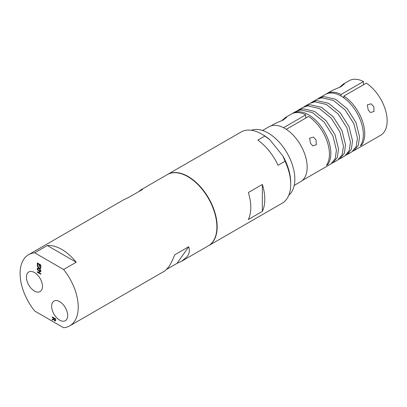 <?xml version="1.0" encoding="UTF-8"?>
<svg xmlns="http://www.w3.org/2000/svg" width="407" height="407" viewBox="0 0 407 407"><rect width="100%" height="100%" fill="white"/><g stroke="black" fill="none" stroke-linecap="round" stroke-linejoin="round"><path stroke-width="0.61" d="M34.453 291.036A11.335 6.543 60 0 1 27.045 281.049A11.335 6.543 60 0 1 28.785 271.962A11.335 6.543 60 0 1 40.12 278.51A11.335 6.543 60 0 1 40.12 291.6A11.335 6.543 60 0 1 34.453 291.036M63.619 269.51L34.702 252.813A41.102 23.733 -120 0 0 28.607 254.675A41.102 23.733 -120 0 0 34.702 311.04L63.619 327.737A41.102 23.733 -120 0 0 69.714 325.87A41.102 23.733 -120 0 0 74.333 321.586A41.102 23.733 -120 0 0 63.619 269.51L76.226 262.23A41.102 23.733 60 0 0 47.309 245.533L76.226 262.23M59.666 320.151A11.335 6.543 60 0 1 52.259 310.159A11.335 6.543 60 0 1 53.999 301.078A11.335 6.543 60 0 1 65.334 307.621A11.335 6.543 60 0 1 65.334 320.711A11.335 6.543 60 0 1 59.666 320.151M39.443 268.523L40.812 270.299L40.812 270.879L39.087 268.62L37.312 268.859L37.312 268.244L38.711 268.065L37.312 266.254L37.312 265.674L39.067 267.979L40.812 267.74L40.812 268.355L39.443 268.523L40.812 268.289M39.026 264.469L37.729 263.721L37.729 265.71L37.312 265.471L37.312 262.942L40.812 264.967L40.812 267.496L40.4 267.257L40.4 265.262L39.438 264.708L39.438 266.57L39.026 266.331L39.169 264.387L37.729 263.721M39.438 271.057L39.438 272.919L40.812 273.713L40.812 274.247L37.312 272.227L37.312 271.688L39.026 272.68L39.026 270.818L37.312 269.826L37.312 269.292L40.812 271.311L40.812 271.851L39.438 271.057L40.812 271.688M55.52 320.889L54.757 320.909L53.729 319.475L52.203 320.034L52.203 319.337L53.597 318.864L53.597 318.249L52.203 317.445L52.203 316.905L55.708 318.925L55.403 320.996M34.702 252.813L47.309 245.533M69.714 325.87L164.901 270.914L168.529 267.201C170.564 264.291 172.619 260.17 174.7 254.838L188.706 246.749C189.865 250.208 189.443 253.388 187.439 256.283L181.827 261.141L177.025 263.37L166.956 269.18M181.827 261.141L208.379 245.808A41.102 23.733 -120 0 0 212.998 241.524A41.102 23.733 -120 0 0 205.525 193.803A41.102 23.733 -120 0 0 167.277 174.618L140.725 189.947L142.608 189.408L128.602 197.492L123.794 199.72L28.607 254.675M138.67 191.682L140.725 189.947M177.025 263.37L188.706 246.749M167.419 174.537A41.102 23.733 60 0 1 167.557 174.455A41.102 23.733 60 0 1 208.664 198.184A41.102 23.733 60 0 1 208.659 245.65A41.102 23.733 60 0 1 208.521 245.726M208.659 245.65L282.199 203.19A41.102 23.733 -120 0 0 290.71 184.376A41.102 23.733 -120 0 0 285.068 161.248L278.067 165.293A41.102 23.733 -120 0 0 257.835 140.12L264.835 136.08A41.102 23.733 -120 0 0 261.645 134.035A41.102 23.733 -120 0 0 241.097 132L167.557 174.455M262.347 211.411A41.102 23.733 -120 0 0 262.347 184.432L262.347 211.411L248.341 219.5A41.102 23.733 -120 0 0 248.341 192.516L262.347 184.432M264.835 136.08L269.816 139.723A39.123 22.588 -120 0 0 263.049 134.844L261.645 134.035M290.71 184.376L290.71 182.758A39.123 22.588 -120 0 0 282.896 155.993L285.068 161.248M269.816 139.723L282.896 155.993M288.843 195.131A37.637 21.729 -120 0 0 294.816 180.362A37.637 21.729 -120 0 0 280.108 143.162A37.637 21.729 -120 0 0 251.399 130.276M294.22 185.388L300.605 181.7A31.695 18.3 -120 0 0 307.153 168.198A31.695 18.3 -120 0 0 293.742 135.729A31.695 18.3 -120 0 0 268.91 126.806L262.525 130.489M270.777 125.956L274.888 123.58L283.165 120.08L286.767 117.15L285.541 117.43L291.422 114.036A31.497 18.183 60 0 1 305.769 114.84L305.769 118.076M305.769 114.84L283.506 127.691M285.541 117.43L281.954 120.543M286.289 129.319L308.572 116.458A31.497 18.183 60 0 1 326.455 165.308L327.859 164.499L327.197 164.118M310.475 143.223L309.625 138.161L313.451 137.128L316.081 139.988L316.29 144.78L312.729 145.864L310.475 143.223M327.859 164.499A31.497 18.183 -120 0 0 308.572 114.789A31.497 18.183 -120 0 0 292.821 113.227A31.497 18.183 -120 0 0 292.14 113.66M292.821 113.227L295.808 111.503L300.702 109.915L312.423 112.566L324.14 122.1L332.875 135.882L336.441 150.127L335.215 158.649L330.805 164.036L302.274 180.51M311.915 102.203L316.819 99.374L321.713 97.787L333.435 100.432L345.151 109.971L353.887 123.753L357.453 137.998L356.227 146.515L351.816 151.903L346.917 154.736L351.327 149.349L352.554 140.827L348.982 126.582L340.247 112.8L328.53 103.266L316.809 100.615L311.915 102.203L310.897 102.864M349.14 152.935L347.848 153.139M304.914 106.247L309.813 103.419L314.708 101.831L326.429 104.477L338.146 114.016L346.881 127.798L350.452 142.043L349.226 150.559L344.815 155.947L339.911 158.781L344.322 153.388L345.548 144.872L341.982 130.627L333.247 116.845L321.525 107.306L309.808 104.66L304.914 106.247L303.892 106.909M297.909 110.292L302.813 107.458L307.707 105.876L319.424 108.521L331.145 118.061L339.881 131.843L343.447 146.082L342.221 154.604L337.81 159.992L332.906 162.82L337.317 157.433L338.543 148.916L334.976 134.671L326.241 120.889L314.525 111.35L302.803 108.705L296.891 110.948M331.817 163.36L332.906 162.82M338.817 159.315L339.911 158.781M345.823 155.27L346.917 154.736M352.828 151.226L353.917 150.692L358.328 145.304L359.554 136.783L355.988 122.543L347.252 108.761L335.531 99.222L323.814 96.576L318.92 98.158L317.898 98.82M318.92 98.158L325.32 94.465A31.497 18.183 60 0 1 341.066 96.027A31.497 18.183 60 0 1 360.353 145.737L361.752 144.928L361.095 144.546M363.476 84.758L363.476 81.522L341.066 94.46L341.066 96.027M341.066 94.46A31.497 18.183 -120 0 0 326.719 93.656A31.497 18.183 -120 0 0 326.032 94.088M361.752 144.928A31.497 18.183 -120 0 0 343.869 96.077L343.869 97.848M326.719 93.656L332.6 90.262L340.873 86.762L344.475 83.832L343.249 84.112L339.667 87.225M353.917 150.692L380.626 135.272A31.497 18.183 -120 0 0 385.714 110.933A31.497 18.183 -120 0 0 366.28 83.14L343.869 96.077M368.187 109.905L367.338 104.843L371.159 103.81L373.789 106.67L374.002 111.462L370.436 112.546L368.187 109.905M363.476 81.522A31.497 18.183 -120 0 0 349.13 80.718L343.249 84.112M38.711 268.065L37.312 266.254M37.454 266.178L37.454 265.863M40.812 270.614L39.23 268.539L37.312 268.859M37.454 268.778L37.454 268.223M39.438 266.407L39.026 266.331M39.169 266.249L39.169 264.387M40.812 267.333L40.542 265.181L39.438 264.708M37.729 265.552L37.312 265.471M37.454 265.395L37.454 263.024M39.026 272.68L39.169 270.736L37.312 269.826M37.454 269.749L37.454 269.373M40.812 274.089L37.312 272.227M37.454 272.146L37.454 271.769M53.597 318.864L53.739 318.167L52.203 317.445M52.345 317.363L52.345 316.987M55.662 320.813L54.894 320.828L53.866 319.393L52.203 320.034M52.345 319.953L52.345 319.286M54.716 320.324L55.327 320.258L54.859 320.243L55.327 320.258L55.444 319.149L53.989 318.472L54.167 319.78L54.716 320.324L55.184 320.34L55.301 319.23L53.989 318.472"/></g></svg>
